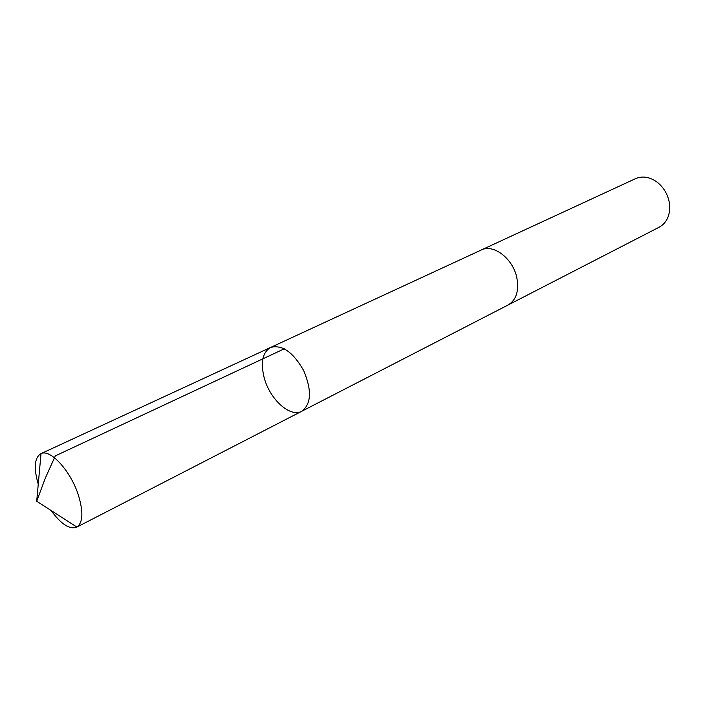 <?xml version="1.0" encoding="UTF-8"?>
<svg xmlns="http://www.w3.org/2000/svg" width="705" height="705" viewBox="0 0 705 705"><rect width="100%" height="100%" fill="white"/><g stroke="black" fill="none" stroke-linecap="round" stroke-linejoin="round"><path stroke-width="1.06" d="M480.828 250.213L481.207 250.037C493.394 243.595 513.037 258.585 516.836 277.752C519.197 290.945 516.272 300.03 508.067 305.009L301.766 411.262C311.293 404.018 311.962 390.517 303.767 370.76C293.227 352.156 282.167 344.384 270.597 347.45C262.551 352.315 260.418 362.405 264.181 377.721C269.742 399.259 290.231 417.915 301.766 411.262C311.293 404.018 311.962 390.517 303.767 370.76C293.227 352.156 282.167 344.384 270.597 347.45L41.022 453.632C50.416 448.644 71.02 471.328 78.555 495.659C83.481 512.227 82.926 522.696 76.889 527.067L76.66 527.199C69.531 529.684 60.991 524.106 51.042 510.446M38.246 484.238C33.584 467.997 34.43 457.836 40.775 453.738M270.597 347.45L481.207 250.037C493.394 243.586 513.046 258.576 516.836 277.752C519.197 290.954 516.272 300.039 508.067 305.018L507.688 305.203M481.207 250.037L635.513 178.665C642.634 175.668 649.913 176.893 657.351 182.322C663.572 187.354 667.52 193.91 669.212 202L669.75 207.702C669.459 216.911 665.952 223.397 659.219 227.177L508.067 305.018M284.326 348.79L55.325 455.879L45.384 477.972L36.704 501.22L76.889 527.067M301.766 411.262L76.66 527.199M36.704 501.22L41.022 453.632"/></g></svg>
